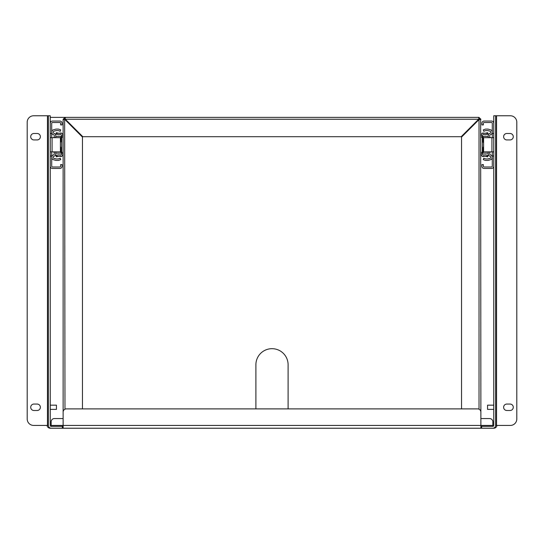 <?xml version="1.0" encoding="UTF-8"?>
<svg xmlns="http://www.w3.org/2000/svg" width="544" height="544" viewBox="0 0 544 544"><rect width="100%" height="100%" fill="white"/><g stroke="black" fill="none" stroke-linecap="round" stroke-linejoin="round"><path stroke-width="0.82" d="M480.876 154.272L482.059 156.23A2.217 2.217 0 0 0 483.419 156.468L484.956 156.237A0.748 0.748 0 0 1 485.03 156.23L487.805 156.23L488.002 155.414L485.588 154.822L483.201 155.013L482.344 154.272L482.344 135.252L483.201 134.511L485.588 134.701L488.002 134.11L487.805 133.294L485.03 133.294A0.748 0.748 0 0 1 484.956 133.287L483.419 133.062A2.217 2.217 0 0 0 482.059 133.294L480.876 135.252M480.876 137.163L482.344 137.163M480.876 152.361L482.344 152.361M482.344 153.136L488.172 153.136A2.577 2.577 0 0 0 488.247 153.136M488.247 136.388A2.577 2.577 0 0 0 488.172 136.388L482.344 136.388M489.716 136.904A2.577 2.577 0 0 1 490.402 137.673M490.402 151.851A2.577 2.577 0 0 1 489.716 152.619M485.098 156.23A0.748 0.748 0 0 1 485.241 156.25L487.655 156.842L487.805 156.23M485.098 133.294A0.748 0.748 0 0 0 485.241 133.273L487.655 132.682L487.805 133.294M492.293 132.423A2.217 2.217 0 0 1 490.926 134.47L490.178 134.776A0.748 0.748 0 0 0 489.716 135.47L489.716 137.673M489.716 151.851L489.716 154.054A0.748 0.748 0 0 0 490.178 154.748L490.926 155.054A2.217 2.217 0 0 1 492.293 157.1M488.247 151.851L488.247 154.054A2.217 2.217 0 0 0 489.614 156.101L490.362 156.414A0.748 0.748 0 0 1 490.824 157.1L490.824 157.529A0.748 0.748 0 0 1 490.287 158.243L487.941 158.93A0.748 0.748 0 0 1 487.73 158.964L485.874 158.964A0.748 0.748 0 0 1 485.608 158.916L483.779 158.236L483.269 159.61L485.098 160.29A2.217 2.217 0 0 0 485.874 160.432L487.73 160.432A2.217 2.217 0 0 0 488.356 160.337L490.702 159.65A2.217 2.217 0 0 0 492.293 157.529M492.293 131.995A2.217 2.217 0 0 0 490.702 129.873L488.356 129.186A2.217 2.217 0 0 0 487.73 129.098L485.874 129.098A2.217 2.217 0 0 0 485.098 129.234L483.269 129.914L483.779 131.288L485.608 130.608A0.748 0.748 0 0 1 485.874 130.567L487.73 130.567A0.748 0.748 0 0 1 487.941 130.594L490.287 131.281A0.748 0.748 0 0 1 490.824 131.995L490.824 132.423A0.748 0.748 0 0 1 490.362 133.11L489.614 133.423A2.217 2.217 0 0 0 488.247 135.47L488.247 137.673M493.762 123.27A2.217 2.217 0 0 0 491.545 121.054L484.126 121.054A2.217 2.217 0 0 0 481.909 123.27L481.909 124.923L483.378 124.923L483.378 123.27A0.748 0.748 0 0 1 484.126 122.522L491.545 122.522A0.748 0.748 0 0 1 492.293 123.27L492.293 133.491L493.762 133.491M493.762 166.253A2.217 2.217 0 0 1 491.545 168.47L484.126 168.47A2.217 2.217 0 0 1 481.909 166.253L481.909 164.601L483.378 164.601L483.378 166.253A0.748 0.748 0 0 0 484.126 167.001L491.545 167.001A0.748 0.748 0 0 0 492.293 166.253L492.293 151.851M493.762 156.033L492.293 156.033M493.762 137.673L483.589 137.673L483.589 151.851L493.762 151.851M492.293 137.673L492.293 133.491M483.589 151.851L483.589 137.673M63.124 135.252L61.941 133.294A2.217 2.217 0 0 0 60.581 133.062L59.044 133.287A0.748 0.748 0 0 1 58.97 133.294L56.195 133.294L55.998 134.11L58.412 134.701L60.799 134.511L61.656 135.252L61.656 154.272L60.799 155.013L58.412 154.822L55.998 155.414L56.195 156.23L58.97 156.23A0.748 0.748 0 0 1 59.044 156.237L60.581 156.468A2.217 2.217 0 0 0 61.941 156.23L63.124 154.272M63.124 152.361L61.656 152.361M63.124 137.163L61.656 137.163M61.656 136.388L55.828 136.388A2.577 2.577 0 0 0 55.753 136.388M55.753 153.136A2.577 2.577 0 0 0 55.828 153.136L61.656 153.136M54.284 152.619A2.577 2.577 0 0 1 53.598 151.851M53.598 137.673A2.577 2.577 0 0 1 54.284 136.904M58.902 133.294A0.748 0.748 0 0 1 58.759 133.273L56.345 132.682L56.195 133.294M58.902 156.23A0.748 0.748 0 0 0 58.759 156.25L56.345 156.842L56.195 156.23M51.707 157.1A2.217 2.217 0 0 1 53.074 155.054L53.822 154.748A0.748 0.748 0 0 0 54.284 154.054L54.284 151.851M54.284 137.673L54.284 135.47A0.748 0.748 0 0 0 53.822 134.776L53.074 134.47A2.217 2.217 0 0 1 51.707 132.423M55.753 137.673L55.753 135.47A2.217 2.217 0 0 0 54.386 133.423L53.638 133.11A0.748 0.748 0 0 1 53.176 132.423L53.176 131.995A0.748 0.748 0 0 1 53.713 131.281L56.059 130.594A0.748 0.748 0 0 1 56.27 130.567L58.126 130.567A0.748 0.748 0 0 1 58.392 130.608L60.221 131.288L60.731 129.914L58.902 129.234A2.217 2.217 0 0 0 58.126 129.098L56.27 129.098A2.217 2.217 0 0 0 55.644 129.186L53.298 129.873A2.217 2.217 0 0 0 51.707 131.995M51.707 157.529A2.217 2.217 0 0 0 53.298 159.65L55.644 160.337A2.217 2.217 0 0 0 56.27 160.432L58.126 160.432A2.217 2.217 0 0 0 58.902 160.29L60.731 159.61L60.221 158.236L58.392 158.916A0.748 0.748 0 0 1 58.126 158.964L56.27 158.964A0.748 0.748 0 0 1 56.059 158.93L53.713 158.243A0.748 0.748 0 0 1 53.176 157.529L53.176 157.1A0.748 0.748 0 0 1 53.638 156.414L54.386 156.101A2.217 2.217 0 0 0 55.753 154.054L55.753 151.851M50.238 166.253A2.217 2.217 0 0 0 52.455 168.47L59.874 168.47A2.217 2.217 0 0 0 62.091 166.253L62.091 164.601L60.622 164.601L60.622 166.253A0.748 0.748 0 0 1 59.874 167.001L52.455 167.001A0.748 0.748 0 0 1 51.707 166.253L51.707 156.033L50.238 156.033M50.238 123.27A2.217 2.217 0 0 1 52.455 121.054L59.874 121.054A2.217 2.217 0 0 1 62.091 123.27L62.091 124.923L60.622 124.923L60.622 123.27A0.748 0.748 0 0 0 59.874 122.522L52.455 122.522A0.748 0.748 0 0 0 51.707 123.27L51.707 137.673M50.238 133.491L51.707 133.491M50.238 151.851L60.411 151.851L60.411 137.673L50.238 137.673M51.707 151.851L51.707 156.033M60.411 137.673L60.411 151.851M493.762 405.164L487.553 405.164L487.553 409.394L493.762 409.394M50.238 409.394L56.447 409.394L56.447 405.164L50.238 405.164M495.618 425.428L495.618 115.77L496.543 115.77L496.543 425.428L495.618 425.428A2.781 2.781 0 0 1 492.837 428.216L51.163 428.216A2.781 2.781 0 0 1 48.382 425.428L48.382 115.77L50.238 115.77L50.238 425.428A0.925 0.925 0 0 0 51.163 426.36L62.349 426.36L62.349 428.216M480.876 428.216L480.876 412.107A3.223 3.223 0 0 0 477.659 408.891L66.341 408.891A3.223 3.223 0 0 0 63.124 412.107L63.124 428.216M495.618 115.77L493.762 115.77L493.762 425.428A0.925 0.925 0 0 1 492.837 426.36L481.651 426.36L481.651 428.216M480.876 426.36L481.651 426.36M63.124 426.36L62.349 426.36M496.543 425.428L510.36 425.428A6.44 6.44 0 0 0 516.8 418.989L516.8 122.216A6.44 6.44 0 0 0 510.36 115.77L496.543 115.77M492.837 426.36L492.837 421.77A3.223 3.223 0 0 0 489.614 418.554L480.876 418.554M63.124 418.554L54.386 418.554A3.223 3.223 0 0 0 51.163 421.77L51.163 426.36M48.382 425.428L33.64 425.428A6.44 6.44 0 0 1 27.2 418.989L27.2 122.216A6.44 6.44 0 0 1 33.64 115.77L48.382 115.77M506.838 404.056L510.061 404.056A3.223 3.223 0 0 1 513.284 407.279A3.223 3.223 0 0 1 510.061 410.496L506.838 410.496A3.223 3.223 0 0 1 503.622 407.279A3.223 3.223 0 0 1 506.838 404.056M506.838 133.491L510.061 133.491A3.223 3.223 0 0 1 513.284 136.707A3.223 3.223 0 0 1 510.061 139.93L506.838 139.93A3.223 3.223 0 0 1 503.622 136.707A3.223 3.223 0 0 1 506.838 133.491M33.939 133.491L37.162 133.491A3.223 3.223 0 0 1 40.378 136.707A3.223 3.223 0 0 1 37.162 139.93L33.939 139.93A3.223 3.223 0 0 1 30.716 136.707A3.223 3.223 0 0 1 33.939 133.491M33.939 410.496A3.223 3.223 0 0 1 30.716 407.279A3.223 3.223 0 0 1 33.939 404.056L37.162 404.056A3.223 3.223 0 0 1 40.378 407.279A3.223 3.223 0 0 1 37.162 410.496L33.939 410.496M496.958 425.428A3.223 3.223 0 0 1 493.762 428.23L50.238 428.23A3.223 3.223 0 0 1 47.042 425.428M50.238 117.382L64.974 117.382L64.974 118.619L64.355 119.354L63.124 119.354L64.974 117.382L65.416 117.926M479.026 118.619L478.904 117.382L65.096 117.382L65.232 119.129L82.817 136.707L461.183 136.707L478.768 119.129L478.904 117.382L480.876 119.238L479.645 119.238L479.026 118.619L479.026 117.382M65.382 117.62L65.096 117.382L64.974 118.619M480.876 119.238L479.645 119.238M64.865 119.496L63.124 119.354L63.124 416.296M64.355 119.238L63.124 119.238M461.55 408.891L461.55 137.074L479.026 119.605L480.876 119.354L480.338 119.673M480.876 416.296L480.644 119.639M64.974 409.19L64.648 119.496M63.662 119.673L63.124 119.354M64.974 119.605L82.45 137.074L82.45 408.891M478.584 117.926L478.904 117.382M255.898 408.891L255.898 364.786A16.102 16.102 0 0 1 272 348.684A16.102 16.102 0 0 1 288.102 364.786L288.102 408.891M478.026 120.598L477.659 120.231M66.341 120.231L65.974 120.598M61.628 140.767L60.955 141.855M480.876 135.837L482.344 135.837M482.344 153.687L480.876 153.687M483.092 136.388L483.092 141.957M483.092 147.567L483.092 153.136M482.059 156.23L485.03 156.23M485.03 133.294L482.059 133.294M491.932 137.673L491.932 151.851M63.124 153.687L61.656 153.687M61.656 135.837L63.124 135.837M60.908 153.136L60.908 147.567M60.908 141.957L60.908 136.388M61.941 133.294L58.97 133.294M58.97 156.23L61.941 156.23M52.068 151.851L52.068 137.673M492.837 425.428L51.163 425.428M47.457 425.428L47.457 115.77M479.026 119.605L479.026 409.19M65.341 119.238L478.659 119.238M61.656 148.784L60.663 147.002M482.344 140.74L483.337 142.521M482.82 148.084L483.337 147.002"/></g></svg>
